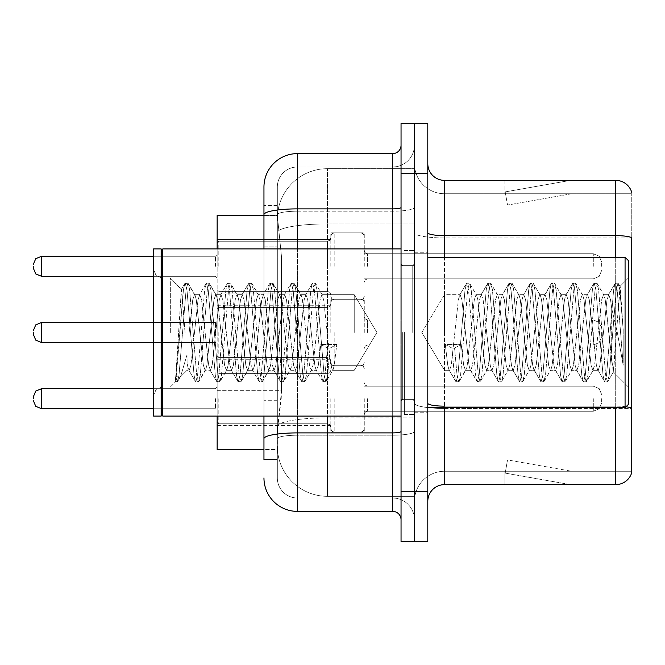 <?xml version="1.0" encoding="UTF-8"?>
<svg xmlns="http://www.w3.org/2000/svg" width="665" height="665" viewBox="0 0 665 665"><rect width="100%" height="100%" fill="white"/><g stroke="black" fill="none" stroke-linecap="round" stroke-linejoin="round"><path stroke-width="0.5" stroke-dasharray="3.33 2.49" d="M330.829 266.299L330.829 232.858L330.829 266.299M217.147 266.299L217.147 239.55L217.147 266.299M330.829 332.5L330.829 299.067L330.829 332.5M217.147 332.5L217.147 305.75L217.147 332.5M330.829 398.701L330.829 432.142L330.829 398.701M217.147 398.701L217.147 371.951L217.147 398.701M364.262 266.299L364.262 232.858L364.262 266.299M364.262 332.5L364.262 299.067L364.262 332.5M364.262 398.701L364.262 432.142L364.262 398.701M414.42 266.299L414.42 253.756L414.42 266.299M414.42 332.5L414.42 414.42L414.42 332.5M414.42 398.701L414.42 411.244L414.42 398.701M263.955 215.477L277.446 215.477L277.405 216.158A50.158 50.158 0 0 1 327.488 168.669L414.42 168.669L327.488 168.669L327.488 223.922L327.488 168.669A50.158 50.158 0 0 0 277.405 216.158L277.446 215.477L217.147 215.477L217.147 390.663L281.519 390.663L281.195 399.374L277.538 429.465L281.519 390.663L281.519 256.923L281.519 390.663L217.147 390.663L217.147 449.523L277.446 449.523L277.33 446.182A50.158 50.158 0 0 0 327.488 496.331L414.42 496.331L414.42 417.853L414.42 496.331L327.488 496.331L327.488 417.853L327.488 496.331A50.158 50.158 0 0 1 277.33 446.182L277.33 435.982L277.446 449.523L263.955 449.523M277.538 429.465L277.33 435.982L277.538 429.465M414.42 168.669L414.42 223.922L414.42 168.669M414.42 417.853L414.42 223.922L414.42 417.853L327.488 417.853A50.158 8.712 180 0 0 277.937 425.218A50.158 8.712 180 0 1 327.488 417.853L414.42 417.853M277.405 216.158L281.519 256.923L277.405 216.158A50.158 50.158 0 0 1 327.488 168.669M217.147 416.091L217.147 248.91M427.795 332.5L427.795 252.251L427.795 332.5M404.387 332.5L404.387 414.42L404.387 332.5M414.42 417.761L414.42 232.725L414.42 417.761M626.023 406.772A16.716 2.901 180 0 0 615.699 406.149A16.716 2.901 180 0 1 631.75 408.235L631.75 237.721L631.75 417.761L631.75 408.235L444.511 408.468L444.511 471.261A30.091 30.091 0 0 0 414.42 501.352A30.091 30.091 0 0 1 444.511 471.261L631.75 471.261L631.75 417.761L631.75 471.261L444.511 471.261L444.511 407.728M427.795 501.352L427.795 163.648L427.795 501.352A16.716 16.716 0 0 1 444.511 484.635L444.511 408.468A30.091 5.229 0 0 1 414.42 403.248A30.091 5.229 0 0 0 444.511 408.468L444.511 237.945L444.511 408.468L631.75 408.468M414.42 163.648L414.42 232.725L414.42 163.648A30.091 30.091 0 0 0 444.511 193.739A30.091 30.091 0 0 1 414.42 163.648A30.091 30.091 0 0 0 444.511 193.739L444.511 237.945L444.511 193.739L631.75 193.739L444.511 193.739M414.42 173.681L414.42 123.524L427.795 123.524L427.795 173.681L414.42 173.681L414.42 123.524L401.045 123.524L401.045 173.681L414.42 173.681L414.42 491.319L414.42 173.681M401.045 173.681L401.045 541.476L414.42 541.476L414.42 491.319L414.42 541.476L427.795 541.476L427.795 173.681M569.406 484.428A13.375 13.375 0 0 0 571.734 484.635L504.86 484.635L571.734 484.635A13.375 13.375 0 0 1 569.406 484.428A13.375 13.375 0 0 0 571.734 484.635A13.375 13.375 0 0 1 569.406 484.428A13.375 13.375 0 0 0 571.734 484.635A13.375 13.375 0 0 1 569.406 484.428A13.375 13.375 0 0 0 571.734 484.635A13.375 13.375 0 0 1 569.406 484.428A13.375 13.375 0 0 0 571.734 484.635A13.375 13.375 0 0 1 569.406 484.428A13.375 13.375 0 0 0 571.734 484.635A13.375 13.375 0 0 1 569.406 484.428A13.375 13.375 0 0 0 571.734 484.635A13.375 13.375 0 0 1 569.406 484.428A13.375 13.375 0 0 0 571.734 484.635A13.375 13.375 0 0 1 569.406 484.428A13.375 13.375 0 0 0 571.734 484.635A13.375 13.375 0 0 1 569.406 484.428L505.201 473.106L569.406 484.428M504.86 471.261L504.86 484.635L504.86 471.261L505.525 471.261L505.201 473.106L505.525 471.261L504.86 471.261L504.86 484.635L504.86 471.261L505.525 471.261L505.201 473.106L505.525 471.261L504.86 471.261L504.86 484.635L504.86 471.261L505.525 471.261L505.201 473.106L505.525 471.261L504.86 471.261L504.86 484.635L504.86 471.261L505.525 471.261L505.201 473.106L505.525 471.261L504.86 471.261L504.86 484.635L504.86 471.261L505.525 471.261L505.201 473.106L505.525 471.261L504.86 471.261L504.86 484.635L504.86 471.261L505.525 471.261L505.201 473.106L505.525 471.261L504.86 471.261L504.86 484.635L504.86 471.261L505.525 471.261L505.201 473.106L505.525 471.261L504.86 471.261L504.86 484.635L504.86 471.261L505.525 471.261L505.201 473.106L505.525 471.261L504.86 471.261L504.86 484.635L504.86 471.261L505.525 471.261L505.201 473.106L505.525 471.261L504.86 471.261M615.699 407.728L615.699 235.626L444.511 235.626L444.511 180.365L615.699 180.365A16.716 16.716 0 0 1 631.75 192.401A16.716 16.716 0 0 0 615.699 180.365L615.699 235.626A16.716 2.901 180 0 1 631.75 237.721L631.75 193.739L631.75 237.945L444.511 237.945A30.091 5.229 0 0 1 414.42 232.725A30.091 5.229 0 0 0 444.511 237.945L631.75 237.945M615.699 257.272L615.699 406.149L444.511 406.149L615.699 406.149L615.699 484.635A16.716 16.716 0 0 0 631.75 472.599M615.699 484.635L444.511 484.635M571.734 180.365L504.86 180.365L571.734 180.365A13.375 13.375 0 0 0 569.406 180.572A13.375 13.375 0 0 1 571.734 180.365A13.375 13.375 0 0 0 569.406 180.572A13.375 13.375 0 0 1 571.734 180.365A13.375 13.375 0 0 0 569.406 180.572A13.375 13.375 0 0 1 571.734 180.365A13.375 13.375 0 0 0 569.406 180.572A13.375 13.375 0 0 1 571.734 180.365A13.375 13.375 0 0 0 569.406 180.572A13.375 13.375 0 0 1 571.734 180.365A13.375 13.375 0 0 0 569.406 180.572A13.375 13.375 0 0 1 571.734 180.365A13.375 13.375 0 0 0 569.406 180.572A13.375 13.375 0 0 1 571.734 180.365A13.375 13.375 0 0 0 569.406 180.572A13.375 13.375 0 0 1 571.734 180.365A13.375 13.375 0 0 0 569.406 180.572A13.375 13.375 0 0 1 571.734 180.365M444.511 180.365A16.716 16.716 0 0 1 427.795 163.648M571.734 471.261L505.525 471.261L571.734 471.261L505.525 471.261L571.734 471.261L505.525 471.261L571.734 471.261L505.525 471.261L571.734 471.261L505.525 471.261L571.734 471.261L505.525 471.261L571.734 471.261L505.525 471.261L571.734 471.261L505.525 471.261L571.734 471.261L505.525 471.261L571.734 471.261L507.52 459.939L505.525 471.261L507.52 459.939L505.525 471.261L507.52 459.939L505.525 471.261L507.52 459.939L505.525 471.261L507.52 459.939L505.525 471.261L507.52 459.939L505.525 471.261L507.52 459.939L505.525 471.261L507.52 459.939L505.525 471.261L507.52 459.939L505.525 471.261L507.52 459.939L571.734 471.261M505.525 193.739L504.86 193.739L505.525 193.739L504.86 193.739L505.525 193.739L504.86 193.739L505.525 193.739L504.86 193.739L505.525 193.739L504.86 193.739L505.525 193.739L504.86 193.739L505.525 193.739L504.86 193.739L505.525 193.739L504.86 193.739L505.525 193.739L504.86 193.739L505.525 193.739L505.201 191.894L569.406 180.572L505.201 191.894L505.525 193.739L505.201 191.894L569.406 180.572L505.201 191.894L505.525 193.739L505.201 191.894L569.406 180.572L505.201 191.894L505.525 193.739L505.201 191.894L569.406 180.572L505.201 191.894L505.525 193.739L505.201 191.894L569.406 180.572L505.201 191.894L505.525 193.739L505.201 191.894L569.406 180.572L505.201 191.894L505.525 193.739L505.201 191.894L569.406 180.572L505.201 191.894L505.525 193.739L505.201 191.894L569.406 180.572L505.201 191.894L505.525 193.739L505.201 191.894L569.406 180.572L505.201 191.894L505.525 193.739L571.734 193.739L505.525 193.739L571.734 193.739L505.525 193.739L571.734 193.739L505.525 193.739L571.734 193.739L505.525 193.739L571.734 193.739L505.525 193.739L571.734 193.739L505.525 193.739L571.734 193.739L505.525 193.739L571.734 193.739L505.525 193.739L571.734 193.739L505.525 193.739L507.52 205.061L505.525 193.739M504.86 180.365L504.86 193.739L504.86 180.365M571.734 193.739L507.52 205.061L571.734 193.739M263.955 459.557L277.33 459.557L277.33 205.443L277.33 459.557L263.955 459.557L263.955 400.696L263.955 438.701A33.433 5.802 180 0 1 297.396 432.898L392.683 432.898L392.683 511.385A8.362 8.362 0 0 1 401.045 519.739L401.045 145.261L401.045 519.739M263.955 477.944A33.433 33.433 0 0 0 297.396 511.385L297.396 498.01A20.058 20.058 0 0 1 277.33 477.944L277.33 214.687L277.33 477.944A20.058 20.058 0 0 0 297.396 498.01L392.683 498.01L392.683 444.511L392.683 498.01L297.396 498.01L297.396 435.218L392.683 435.218L392.683 444.511L392.683 435.218A21.737 3.774 0 0 0 414.42 431.444L414.42 207.43L414.42 431.444A21.737 3.774 0 0 1 392.683 435.218L392.683 211.204L392.683 435.218L297.396 435.218L297.396 166.99L392.683 166.99A21.737 21.737 0 0 0 414.42 145.261L414.42 207.43L414.42 145.261A21.737 21.737 0 0 1 392.683 166.99L392.683 211.204L392.683 166.99A21.737 21.737 0 0 0 414.42 145.261M401.045 332.5L401.045 416.091L401.045 332.5M277.33 187.056A20.058 20.058 0 0 1 297.396 166.99A20.058 20.058 0 0 0 277.33 187.056L277.33 214.687L277.33 187.056A20.058 20.058 0 0 1 297.396 166.99L297.396 153.615A33.433 33.433 0 0 0 263.955 187.056A33.433 33.433 0 0 1 297.396 153.615L392.683 153.615A8.362 8.362 0 0 0 401.045 145.261A8.362 8.362 0 0 1 392.683 153.615L392.683 432.898A8.362 1.455 0 0 0 401.045 431.444M297.396 511.385L392.683 511.385M263.955 246.89L263.955 400.696L263.955 205.443L263.955 246.89L277.33 246.89L263.955 246.89M401.045 207.43A8.362 1.455 0 0 1 392.683 208.877L297.396 208.877A33.433 5.802 180 0 0 263.955 214.687L263.955 438.701M263.955 416.091L263.955 248.91M297.396 166.99L392.683 166.99M414.42 519.739A21.737 21.737 0 0 0 392.683 498.01A21.737 21.737 0 0 1 414.42 519.739A21.737 21.737 0 0 0 392.683 498.01M277.33 205.443L263.955 205.443L277.33 205.443M33.25 398.701L33.25 397.03L33.25 398.701M601.659 398.701L601.659 402.882L601.659 398.701M33.25 332.5L33.25 334.171L33.25 332.5M601.659 332.5L601.659 336.681L601.659 332.5M33.25 266.299L33.25 267.97L33.25 266.299M601.659 266.299L601.659 262.118L601.659 266.299M354.237 332.5L354.237 294.711L354.237 332.5M444.511 332.5L444.511 294.711L444.511 332.5M628.408 332.5L628.408 404.387L628.408 260.613L628.408 387.013L628.408 260.613L625.067 257.272L625.067 407.728L625.067 257.272L625.067 407.728L628.408 404.387L628.408 332.5M161.977 415.251L161.138 416.091L161.138 248.91L161.138 416.091L161.138 248.91L161.977 249.749L161.977 415.251L161.977 332.5L161.977 415.251L162.817 416.091L162.817 248.91L162.817 332.5L162.817 248.91L401.045 248.91M161.138 416.091L153.615 416.091L153.615 248.91L153.615 395.367L153.615 248.91L161.138 248.91M170.34 332.5L170.34 277.987L170.34 332.5M465.45 332.5L461.909 299.774L460.138 294.711L458.368 299.774L451.294 365.226L449.523 370.289L448.966 369.815L447.753 365.226L445.276 344.445L451.909 348.078L454.569 348.078L461.202 344.445L445.276 344.445L451.909 348.078L454.569 348.078L461.202 344.445L445.276 344.445L447.753 365.226L448.966 369.815L455.725 381.411L454.394 375.185L451.909 348.078L454.394 375.185L456.157 381.785L448.966 369.815L449.523 370.289L451.294 365.226L458.368 299.774L459.582 295.185L466.34 283.589L465.01 289.815L457.927 375.185L456.157 381.785L458.817 381.785L457.046 375.185L454.569 348.078L457.046 375.185L458.817 381.785L459.249 381.411L456.157 381.785L457.927 375.185L465.01 289.815L466.772 283.215L459.582 295.185L460.138 294.711L461.909 299.774L468.991 365.226L470.197 369.815L468.991 365.226L465.45 332.5M486.68 332.5L483.139 299.774L481.369 294.711L480.812 295.185L479.606 299.774L472.524 365.226L470.754 370.289L470.197 369.815L476.955 381.411L475.625 375.185L468.542 289.815L466.772 283.215L469.432 283.215L467.661 289.815L460.587 375.185L459.249 381.411L466.007 369.815L465.45 370.289L463.68 365.226L461.202 344.445L463.68 365.226L465.45 370.289L470.754 370.289L476.955 381.411L475.625 375.185L468.542 289.815L466.772 283.215L469.432 283.215L467.661 289.815L460.587 375.185L459.249 381.411L465.45 370.289L470.754 370.289L472.524 365.226L479.606 299.774L480.812 295.185L487.578 283.589L486.24 289.815L479.157 375.185L477.395 381.785L476.955 381.411L480.047 381.785L478.276 375.185L471.202 289.815L469.432 283.215L476.622 295.185L476.065 294.711L474.295 299.774L467.221 365.226L466.007 369.815L467.221 365.226L474.295 299.774L476.065 294.711L481.369 294.711L487.578 283.589L486.24 289.815L479.157 375.185L477.395 381.785L480.047 381.785L478.276 375.185L471.202 289.815L469.864 283.589L476.065 294.711L481.369 294.711L483.139 299.774L490.221 365.226L491.427 369.815L490.221 365.226L486.68 332.5M481.369 332.5L477.836 299.774L476.622 295.185L477.836 299.774L484.91 365.226L486.68 370.289L484.91 365.226L481.369 332.5M507.91 332.5L504.378 299.774L502.607 294.711L502.042 295.185L500.836 299.774L493.754 365.226L491.992 370.289L491.427 369.815L498.193 381.411L496.855 375.185L489.781 289.815L488.01 283.215L487.578 283.589L490.662 283.215L488.891 289.815L481.817 375.185L480.047 381.785L487.237 369.815L486.68 370.289L491.992 370.289L498.193 381.411L496.855 375.185L489.781 289.815L488.01 283.215L490.662 283.215L488.891 289.815L481.817 375.185L480.479 381.411L486.68 370.289L491.992 370.289L493.754 365.226L500.836 299.774L502.042 295.185L508.808 283.589L507.47 289.815L500.396 375.185L498.625 381.785L498.193 381.411L501.277 381.785L499.506 375.185L492.433 289.815L490.662 283.215L497.852 295.185L497.295 294.711L495.525 299.774L488.451 365.226L487.237 369.815L488.451 365.226L495.525 299.774L497.295 294.711L502.607 294.711L508.808 283.589L507.47 289.815L500.396 375.185L498.625 381.785L501.277 381.785L499.506 375.185L492.433 289.815L491.094 283.589L497.295 294.711L502.607 294.711L504.378 299.774L511.452 365.226L512.657 369.815L511.452 365.226L507.91 332.5M502.607 332.5L499.066 299.774L497.852 295.185L499.066 299.774L506.14 365.226L507.91 370.289L506.14 365.226L502.607 332.5M529.14 332.5L525.608 299.774L523.837 294.711L523.28 295.185L522.067 299.774L514.993 365.226L513.222 370.289L512.657 369.815L519.423 381.411L518.085 375.185L511.011 289.815L509.24 283.215L508.808 283.589L511.892 283.215L510.121 289.815L503.048 375.185L501.277 381.785L508.476 369.815L507.91 370.289L513.222 370.289L519.423 381.411L518.085 375.185L511.011 289.815L509.24 283.215L511.892 283.215L510.121 289.815L503.048 375.185L501.709 381.411L507.91 370.289L513.222 370.289L514.993 365.226L522.067 299.774L523.28 295.185L530.038 283.589L528.7 289.815L521.626 375.185L519.855 381.785L519.423 381.411L522.507 381.785L520.737 375.185L513.663 289.815L511.892 283.215L519.091 295.185L518.525 294.711L516.755 299.774L509.681 365.226L508.476 369.815L509.681 365.226L516.755 299.774L518.525 294.711L523.837 294.711L530.038 283.589L528.7 289.815L521.626 375.185L519.855 381.785L522.507 381.785L520.737 375.185L513.663 289.815L512.324 283.589L518.525 294.711L523.837 294.711L525.608 299.774L532.682 365.226L533.895 369.815L532.682 365.226L529.14 332.5M523.837 332.5L520.296 299.774L519.091 295.185L520.296 299.774L527.378 365.226L529.14 370.289L527.378 365.226L523.837 332.5M550.379 332.5L546.838 299.774L545.067 294.711L544.51 295.185L543.297 299.774L536.223 365.226L534.452 370.289L533.895 369.815L540.653 381.411L539.315 375.185L532.241 289.815L530.471 283.215L530.038 283.589L533.122 283.215L531.352 289.815L524.278 375.185L522.507 381.785L529.706 369.815L529.14 370.289L534.452 370.289L540.653 381.411L539.315 375.185L532.241 289.815L530.471 283.215L533.122 283.215L531.352 289.815L524.278 375.185L522.939 381.411L529.14 370.289L534.452 370.289L536.223 365.226L543.297 299.774L544.51 295.185L551.268 283.589L549.93 289.815L542.856 375.185L541.086 381.785L540.653 381.411L543.737 381.785L541.975 375.185L534.893 289.815L533.122 283.215L540.321 295.185L539.764 294.711L537.993 299.774L530.911 365.226L529.706 369.815L530.911 365.226L537.993 299.774L539.764 294.711L545.067 294.711L551.268 283.589L549.93 289.815L542.856 375.185L541.086 381.785L543.737 381.785L541.975 375.185L534.893 289.815L533.554 283.589L539.764 294.711L545.067 294.711L546.838 299.774L553.912 365.226L555.125 369.815L553.912 365.226L550.379 332.5M545.067 332.5L541.526 299.774L540.321 295.185L541.526 299.774L548.608 365.226L550.379 370.289L548.608 365.226L545.067 332.5M571.609 332.5L568.068 299.774L566.297 294.711L565.74 295.185L564.527 299.774L557.453 365.226L555.682 370.289L555.125 369.815L561.883 381.411L560.545 375.185L553.471 289.815L551.701 283.215L551.268 283.589L554.361 283.215L552.59 289.815L545.508 375.185L543.737 381.785L550.936 369.815L550.379 370.289L555.682 370.289L561.883 381.411L560.545 375.185L553.471 289.815L551.701 283.215L554.361 283.215L552.59 289.815L545.508 375.185L544.178 381.411L550.379 370.289L555.682 370.289L557.453 365.226L564.527 299.774L565.74 295.185L572.499 283.589L571.168 289.815L564.086 375.185L562.316 381.785L561.883 381.411L564.976 381.785L563.205 375.185L556.123 289.815L554.361 283.215L561.551 295.185L560.994 294.711L559.223 299.774L552.141 365.226L550.936 369.815L552.141 365.226L559.223 299.774L560.994 294.711L566.297 294.711L572.499 283.589L571.168 289.815L564.086 375.185L562.316 381.785L564.976 381.785L563.205 375.185L556.123 289.815L554.793 283.589L560.994 294.711L566.297 294.711L568.068 299.774L575.15 365.226L576.356 369.815L575.15 365.226L571.609 332.5M566.297 332.5L562.765 299.774L561.551 295.185L562.765 299.774L569.839 365.226L571.609 370.289L569.839 365.226L566.297 332.5M592.839 332.5L589.298 299.774L587.528 294.711L586.971 295.185L585.765 299.774L578.683 365.226L576.912 370.289L576.356 369.815L583.114 381.411L581.784 375.185L574.701 289.815L572.931 283.215L572.499 283.589L575.591 283.215L573.82 289.815L566.738 375.185L564.976 381.785L572.166 369.815L571.609 370.289L576.912 370.289L583.114 381.411L581.784 375.185L574.701 289.815L572.931 283.215L575.591 283.215L573.82 289.815L566.738 375.185L565.408 381.411L571.609 370.289L576.912 370.289L578.683 365.226L585.765 299.774L586.971 295.185L593.729 283.589L592.399 289.815L585.316 375.185L583.554 381.785L583.114 381.411L586.206 381.785L584.435 375.185L577.361 289.815L575.591 283.215L582.781 295.185L582.224 294.711L580.454 299.774L573.38 365.226L572.166 369.815L573.38 365.226L580.454 299.774L582.224 294.711L587.528 294.711L593.729 283.589L592.399 289.815L585.316 375.185L583.554 381.785L586.206 381.785L584.435 375.185L577.361 289.815L576.023 283.589L582.224 294.711L587.528 294.711L589.298 299.774L596.38 365.226L597.586 369.815L596.38 365.226L592.839 332.5M587.528 332.5L583.995 299.774L582.781 295.185L583.995 299.774L591.069 365.226L592.839 370.289L591.069 365.226L587.528 332.5M611.709 308.385L611.692 361.053L605.225 299.774L603.454 294.711L601.684 299.774L594.61 365.226L592.839 370.289L598.151 370.289L604.352 381.411L603.014 375.185L595.931 289.815L594.169 283.215L593.729 283.589L596.821 283.215L595.05 289.815L587.976 375.185L586.206 381.785L593.396 369.815L592.839 370.289L598.151 370.289L604.352 381.411L603.014 375.185L595.931 289.815L594.169 283.215L596.821 283.215L595.05 289.815L587.976 375.185L586.638 381.411L593.396 369.815L594.61 365.226L601.684 299.774L603.454 294.711L608.766 294.711L606.995 299.774L599.913 365.226L598.151 370.289L599.913 365.226L606.995 299.774L608.201 295.185L614.967 283.589L613.629 289.815L606.555 375.185L604.784 381.785L604.352 381.411L607.436 381.785L605.665 375.185L598.591 289.815L596.821 283.215L604.011 295.185L603.454 294.711L608.766 294.711L614.967 283.589L613.629 289.815L606.555 375.185L604.784 381.785L607.436 381.785L605.665 375.185L598.591 289.815L597.253 283.589L604.011 295.185L605.225 299.774L613.197 371.793L620.221 286.573L623.18 329.665L623.18 365.16L617.328 332.5L611.709 308.385L611.692 361.053L613.537 371.669L619.93 286.465L623.18 329.665L619.822 289.815L618.051 283.215L616.28 289.815L609.207 375.185L607.436 381.785L609.207 375.185L616.28 289.815L618.051 283.215L619.822 289.815L623.18 329.665L623.18 365.16L617.17 289.815L615.399 283.215L614.967 283.589L618.051 283.215L615.399 283.215L617.17 289.815L623.18 365.16L617.328 332.5L611.709 308.385L610.528 299.774L608.766 294.711L610.528 299.774L611.709 308.385M194.496 332.5L198.029 299.774L199.799 294.711L201.57 299.774L208.652 365.226L210.414 370.289L212.185 365.226L219.267 299.774L221.038 294.711L222.8 299.774L229.882 365.226L231.653 370.289L233.415 365.226L240.497 299.774L242.268 294.711L244.038 299.774L251.112 365.226L252.883 370.289L254.653 365.226L261.727 299.774L263.498 294.711L265.269 299.774L272.342 365.226L274.113 370.289L275.884 365.226L282.957 299.774L284.728 294.711L286.499 299.774L293.573 365.226L295.343 370.289L297.114 365.226L304.188 299.774L305.958 294.711L307.729 299.774L314.811 365.226L316.016 369.815L316.573 370.289L318.344 365.226L320.821 344.445L336.748 344.445L330.114 348.078L327.463 348.078L320.821 344.445L336.748 344.445L330.114 348.078L327.463 348.078L320.821 344.445L318.344 365.226L316.573 370.289L316.016 369.815L314.811 365.226L307.729 299.774L305.958 294.711L304.188 299.774L297.114 365.226L295.343 370.289L293.573 365.226L286.499 299.774L284.728 294.711L282.957 299.774L275.884 365.226L274.113 370.289L272.342 365.226L265.269 299.774L263.498 294.711L261.727 299.774L254.653 365.226L252.883 370.289L251.112 365.226L244.038 299.774L242.268 294.711L240.497 299.774L233.415 365.226L231.653 370.289L229.882 365.226L222.8 299.774L221.038 294.711L219.267 299.774L212.185 365.226L210.414 370.289L208.652 365.226L201.57 299.774L199.799 294.711L198.029 299.774L190.955 365.226L189.184 370.289L190.955 365.226L194.496 332.5M189.184 332.5L192.725 299.774L194.496 294.711L195.053 295.185L196.266 299.774L203.34 365.226L205.111 370.289L205.668 369.815L206.882 365.226L213.955 299.774L215.726 294.711L216.283 295.185L217.497 299.774L224.571 365.226L226.341 370.289L228.112 365.226L235.186 299.774L236.956 294.711L238.727 299.774L245.801 365.226L247.571 370.289L249.342 365.226L256.416 299.774L258.186 294.711L259.957 299.774L267.039 365.226L268.801 370.289L270.572 365.226L277.654 299.774L279.425 294.711L281.187 299.774L288.269 365.226L290.04 370.289L291.802 365.226L298.884 299.774L300.655 294.711L302.425 299.774L309.499 365.226L311.27 370.289L313.04 365.226L320.114 299.774L321.885 294.711L323.656 299.774L330.729 365.226L332.5 370.289L333.057 369.815L334.271 365.226L336.748 344.445L334.271 365.226L333.057 369.815L326.299 381.411L327.637 375.185L330.114 348.078L327.637 375.185L325.867 381.785L333.057 369.815L332.5 370.289L354.237 370.289L376.939 332.5L354.237 294.711L321.885 294.711L323.656 299.774L330.729 365.226L332.5 370.289L354.237 370.289L376.939 332.5L354.237 294.711L321.885 294.711L320.114 299.774L313.04 365.226L311.827 369.815L305.069 381.411L306.399 375.185L313.481 289.815L315.252 283.215L317.022 289.815L324.096 375.185L325.867 381.785L323.215 381.785L324.977 375.185L327.463 348.078L324.977 375.185L323.215 381.785L322.774 381.411L325.867 381.785L324.096 375.185L317.022 289.815L315.252 283.215L312.592 283.215L314.362 289.815L321.444 375.185L322.774 381.411L316.016 369.815L322.774 381.411L321.444 375.185L314.362 289.815L312.592 283.215L312.159 283.589L315.252 283.215L313.481 289.815L306.399 375.185L304.637 381.785L311.27 370.289L316.573 370.289L311.27 370.289L309.499 365.226L302.425 299.774L301.212 295.185L294.454 283.589L295.784 289.815L302.866 375.185L304.637 381.785L301.976 381.785L303.747 375.185L310.829 289.815L312.159 283.589L305.401 295.185L312.159 283.589L310.829 289.815L303.747 375.185L301.976 381.785L301.544 381.411L304.637 381.785L302.866 375.185L295.784 289.815L294.021 283.215L300.655 294.711L305.958 294.711L300.655 294.711L298.884 299.774L291.802 365.226L290.597 369.815L283.839 381.411L285.169 375.185L292.251 289.815L294.021 283.215L291.361 283.215L293.132 289.815L300.214 375.185L301.544 381.411L294.786 369.815L301.544 381.411L300.214 375.185L293.132 289.815L291.361 283.215L290.929 283.589L294.021 283.215L292.251 289.815L285.169 375.185L283.398 381.785L290.04 370.289L295.343 370.289L290.04 370.289L288.269 365.226L281.187 299.774L279.982 295.185L273.215 283.589L274.554 289.815L281.636 375.185L283.398 381.785L280.746 381.785L282.517 375.185L289.591 289.815L290.929 283.589L284.171 295.185L290.929 283.589L289.591 289.815L282.517 375.185L280.746 381.785L280.314 381.411L283.398 381.785L281.636 375.185L274.554 289.815L272.783 283.215L279.425 294.711L284.728 294.711L279.425 294.711L277.654 299.774L270.572 365.226L269.367 369.815L262.6 381.411L263.938 375.185L271.012 289.815L272.783 283.215L270.131 283.215L271.902 289.815L278.976 375.185L280.314 381.411L273.556 369.815L280.314 381.411L278.976 375.185L271.902 289.815L270.131 283.215L269.699 283.589L272.783 283.215L271.012 289.815L263.938 375.185L262.168 381.785L268.801 370.289L274.113 370.289L268.801 370.289L267.039 365.226L259.957 299.774L258.751 295.185L251.985 283.589L253.323 289.815L260.397 375.185L262.168 381.785L259.516 381.785L261.287 375.185L268.361 289.815L269.699 283.589L262.941 295.185L269.699 283.589L268.361 289.815L261.287 375.185L259.516 381.785L259.084 381.411L262.168 381.785L260.397 375.185L253.323 289.815L251.553 283.215L258.186 294.711L263.498 294.711L258.186 294.711L256.416 299.774L249.342 365.226L248.136 369.815L241.37 381.411L242.708 375.185L249.782 289.815L251.553 283.215L248.901 283.215L250.672 289.815L257.746 375.185L259.084 381.411L252.318 369.815L259.084 381.411L257.746 375.185L250.672 289.815L248.901 283.215L248.469 283.589L251.553 283.215L249.782 289.815L242.708 375.185L240.938 381.785L247.571 370.289L252.883 370.289L247.571 370.289L245.801 365.226L238.727 299.774L237.513 295.185L230.755 283.589L232.093 289.815L239.167 375.185L240.938 381.785L238.286 381.785L240.057 375.185L247.131 289.815L248.469 283.589L241.703 295.185L248.469 283.589L247.131 289.815L240.057 375.185L238.286 381.785L237.854 381.411L240.938 381.785L239.167 375.185L232.093 289.815L230.755 283.589L236.956 294.711L242.268 294.711L236.956 294.711L235.186 299.774L228.112 365.226L226.898 369.815L220.14 381.411L221.478 375.185L228.552 289.815L230.323 283.215L227.671 283.215L229.442 289.815L236.516 375.185L237.854 381.411L231.088 369.815L237.854 381.411L236.516 375.185L229.442 289.815L227.671 283.215L227.239 283.589L230.323 283.215L228.552 289.815L221.478 375.185L219.708 381.785L226.341 370.289L231.653 370.289L226.341 370.289L224.571 365.226L217.497 299.774L216.283 295.185L209.525 283.589L210.863 289.815L217.937 375.185L219.708 381.785L217.056 381.785L218.818 375.185L225.9 289.815L227.239 283.589L220.472 295.185L227.239 283.589L225.9 289.815L218.818 375.185L217.056 381.785L216.615 381.411L219.708 381.785L217.937 375.185L210.863 289.815L209.093 283.215L215.726 294.711L221.038 294.711L215.726 294.711L213.955 299.774L206.882 365.226L205.668 369.815L198.91 381.411L200.248 375.185L207.322 289.815L209.093 283.215L206.433 283.215L208.203 289.815L215.285 375.185L216.615 381.411L209.857 369.815L216.615 381.411L215.285 375.185L208.203 289.815L206.433 283.215L206 283.589L209.093 283.215L207.322 289.815L200.248 375.185L198.478 381.785L205.111 370.289L210.414 370.289L205.111 370.289L203.34 365.226L196.266 299.774L195.053 295.185L188.295 283.589L189.625 289.815L196.707 375.185L198.478 381.785L195.818 381.785L197.588 375.185L204.67 289.815L206 283.589L199.242 295.185L206 283.589L204.67 289.815L197.588 375.185L195.818 381.785L195.385 381.411L198.478 381.785L196.707 375.185L189.625 289.815L187.863 283.215L194.496 294.711L199.799 294.711L194.496 294.711L192.725 299.774L189.184 332.5M185.045 332.5L181.362 289.441L175.56 381.785L170.34 387.013L161.977 387.013L156.117 389.416L153.615 395.367L156.117 389.416L161.977 387.013L170.34 387.013L175.56 381.785L177.68 381.411L179.01 375.185L186.092 289.815L187.863 283.215L185.203 283.215L186.973 289.815L194.055 375.185L195.385 381.411L188.627 369.815L189.184 370.289L187.106 363.556L187.056 370.289L179.542 377.811L180.681 376.257L187.048 354.736L187.056 370.289L189.184 370.289L187.056 370.289L179.542 377.811L180.681 376.257L187.048 354.736L187.106 363.556L188.627 369.815L195.385 381.411L194.055 375.185L186.973 289.815L185.203 283.215L184.77 283.589L187.863 283.215L186.092 289.815L179.01 375.185L177.239 381.785L175.56 375.875L179.542 377.811L175.56 375.875L177.239 381.785L175.56 381.785L175.56 375.875L175.56 379.881L176.358 375.185L183.432 289.815L184.77 283.589L183.432 289.815L175.56 379.881L181.362 289.441L184.77 283.589L181.362 289.433L170.34 277.987L161.977 277.987L156.117 275.584L153.615 269.633L156.117 275.584L161.977 277.987L170.34 277.987L181.678 289.333L185.045 332.5M327.488 223.922L414.42 223.922L327.488 223.922L327.488 417.853L327.488 223.922A50.158 8.712 180 0 0 278.643 230.655A50.158 8.712 180 0 1 327.488 223.922M277.33 446.182A50.158 50.158 0 0 0 327.488 496.331M281.519 256.923L217.147 256.923L281.519 256.923M427.795 491.319L401.045 491.319M444.511 257.272L444.511 235.626A16.716 2.901 0 0 1 427.795 232.725M427.795 403.248A16.716 2.901 0 0 0 444.511 406.149M414.42 501.352A30.091 30.091 0 0 1 444.511 471.261M297.396 248.91L297.396 416.091M392.683 416.091L392.683 248.91M297.396 211.204L392.683 211.204A21.737 3.774 0 0 0 414.42 207.43A21.737 3.774 0 0 1 392.683 211.204L297.396 211.204A20.058 3.483 180 0 0 277.33 214.687A20.058 3.483 180 0 1 297.396 211.204M297.396 435.218A20.058 3.483 180 0 0 277.33 438.701A20.058 3.483 180 0 1 297.396 435.218M297.396 498.01A20.058 20.058 0 0 1 277.33 477.944M277.33 400.696L263.955 400.696L277.33 400.696M218.818 398.701L218.818 423.78L218.818 398.701M215.477 398.701L215.477 408.734L215.477 398.701M41.612 408.734L35.744 406.332L33.25 400.372L35.744 406.332L41.612 408.734L215.477 408.734L41.612 408.734L35.744 406.332L33.25 400.372L35.744 406.332L41.612 408.734L215.477 408.734L41.612 408.734L35.744 406.332L33.25 400.372L35.744 406.332L41.612 408.734L215.477 408.734L41.612 408.734L35.744 406.332L33.25 400.372L35.744 406.332L41.612 408.734L215.477 408.734L41.612 408.734L35.744 406.332L33.25 400.372L35.744 406.332L41.612 408.734L215.477 408.734L41.612 408.734L35.744 406.332L33.25 400.372L35.744 406.332L41.612 408.734L215.477 408.734L41.612 408.734L35.744 406.332L33.25 400.372L35.744 406.332L41.612 408.734L215.477 408.734L41.612 408.734L35.744 406.332L33.25 400.372L35.744 406.332L41.612 408.734L215.477 408.734L41.612 408.734L35.744 406.332L33.25 400.372L35.744 406.332L41.612 408.734L215.477 408.734L41.612 408.734L35.744 406.332L33.25 400.372L35.744 406.332L41.612 408.734L215.477 408.734L41.612 408.734L41.612 388.676L41.612 408.734L41.612 388.676L41.612 408.734L41.612 388.676L41.612 408.734L41.612 388.676L41.612 408.734L41.612 388.676L41.612 408.734L41.612 388.676L41.612 408.734L41.612 388.676L41.612 408.734L41.612 388.676L41.612 408.734L41.612 388.676L41.612 408.734L41.612 388.676L41.612 408.734L41.612 388.676L41.612 408.734L41.612 388.676L41.612 408.734L41.612 388.676L41.612 408.734L41.612 388.676L41.612 408.734L41.612 388.676L41.612 408.734L41.612 388.676L41.612 408.734L41.612 388.676L41.612 408.734L41.612 388.676L41.612 408.734L41.612 388.676L41.612 408.734L41.612 388.676L41.612 408.734L41.612 388.676L35.744 391.078L33.25 397.03L35.744 391.078L41.612 388.676L215.477 388.676L217.147 386.997M367.604 398.701L367.604 411.244L367.604 398.701M360.92 398.701L360.92 432.142L360.92 398.701M334.171 398.701L334.171 432.142L334.171 398.701M327.488 398.701L327.488 423.78L327.488 398.701M593.296 398.701L593.296 411.244L593.296 398.701M218.818 332.5L218.818 357.579L218.818 332.5M215.477 332.5L215.477 322.467L215.477 332.5M41.612 342.533L215.477 342.533L41.612 342.533L35.744 340.131L33.25 334.171L35.744 340.131L41.612 342.533L215.477 342.533L41.612 342.533L35.744 340.131L33.25 334.171L35.744 340.131L41.612 342.533L215.477 342.533L41.612 342.533L35.744 340.131L33.25 334.171L35.744 340.131L41.612 342.533L215.477 342.533L41.612 342.533L35.744 340.131L33.25 334.171L35.744 340.131L41.612 342.533L215.477 342.533L41.612 342.533L35.744 340.131L33.25 334.171L35.744 340.131L41.612 342.533L215.477 342.533L41.612 342.533L35.744 340.131L33.25 334.171L35.744 340.131L41.612 342.533L215.477 342.533L41.612 342.533L35.744 340.131L33.25 334.171L35.744 340.131L41.612 342.533L215.477 342.533L41.612 342.533L35.744 340.131L33.25 334.171L35.744 340.131L41.612 342.533L215.477 342.533L41.612 342.533L35.744 340.131L33.25 334.171L35.744 340.131L41.612 342.533L215.477 342.533L41.612 342.533L35.744 340.131L33.25 334.171L35.744 340.131L41.612 342.533L41.612 322.467L41.612 342.533L41.612 322.467L41.612 342.533L41.612 322.467L41.612 342.533L41.612 322.467L41.612 342.533L41.612 322.467L41.612 342.533L41.612 322.467L41.612 342.533L41.612 322.467L41.612 342.533L41.612 322.467L41.612 342.533L41.612 322.467L41.612 342.533L41.612 322.467L41.612 342.533L41.612 322.467L41.612 342.533L41.612 322.467L41.612 342.533L41.612 322.467L41.612 342.533L41.612 322.467L41.612 342.533L41.612 322.467L41.612 342.533L41.612 322.467L41.612 342.533L41.612 322.467L41.612 342.533L41.612 322.467L41.612 342.533L41.612 322.467L41.612 342.533L41.612 322.467L41.612 332.5L41.612 322.467L215.477 322.467L217.147 320.796M367.604 332.5L367.604 319.965L367.604 332.5M360.92 332.5L360.92 365.933L360.92 332.5M334.171 332.5L334.171 365.933L334.171 332.5M327.488 332.5L327.488 307.421L327.488 332.5M593.296 332.5L593.296 345.035L593.296 332.5M218.818 266.299L218.818 241.22L218.818 266.299M215.477 266.299L215.477 256.266L215.477 266.299M33.25 267.97L35.744 273.922L41.612 276.324L215.477 276.324L41.612 276.324L35.744 273.922L33.25 267.97L35.744 273.922L41.612 276.324L215.477 276.324L41.612 276.324L35.744 273.922L33.25 267.97L35.744 273.922L41.612 276.324L215.477 276.324L41.612 276.324L35.744 273.922L33.25 267.97L35.744 273.922L41.612 276.324L215.477 276.324L41.612 276.324L35.744 273.922L33.25 267.97L35.744 273.922L41.612 276.324L215.477 276.324L41.612 276.324L35.744 273.922L33.25 267.97L35.744 273.922L41.612 276.324L215.477 276.324L41.612 276.324L35.744 273.922L33.25 267.97L35.744 273.922L41.612 276.324L215.477 276.324L41.612 276.324L35.744 273.922L33.25 267.97L35.744 273.922L41.612 276.324L215.477 276.324L41.612 276.324L35.744 273.922L33.25 267.97L35.744 273.922L41.612 276.324L215.477 276.324L41.612 276.324L35.744 273.922L33.25 267.97L35.744 273.922L41.612 276.324L41.612 256.266L41.612 276.324L41.612 256.266L41.612 276.324L41.612 256.266L41.612 276.324L41.612 256.266L41.612 276.324L41.612 256.266L41.612 276.324L41.612 256.266L41.612 276.324L41.612 256.266L41.612 276.324L41.612 256.266L41.612 276.324L41.612 256.266L41.612 276.324L41.612 256.266L41.612 276.324L41.612 256.266L41.612 276.324L41.612 256.266L41.612 276.324L41.612 256.266L41.612 276.324L41.612 256.266L41.612 276.324L41.612 256.266L41.612 276.324L41.612 256.266L41.612 276.324L41.612 256.266L41.612 276.324L41.612 256.266L41.612 276.324L41.612 256.266L41.612 266.299L41.612 256.266L215.477 256.266L217.147 254.595L215.477 256.266L217.147 254.595L215.477 256.266L217.147 254.595L215.477 256.266L217.147 254.595L215.477 256.266L217.147 254.595L215.477 256.266L217.147 254.595L215.477 256.266L217.147 254.595L215.477 256.266L217.147 254.595L215.477 256.266L217.147 254.595L215.477 256.266L217.147 254.595L215.477 256.266L41.612 256.266L35.744 258.668L33.25 264.628L35.744 258.668L41.612 256.266L215.477 256.266L41.612 256.266L35.744 258.668L33.25 264.628L35.744 258.668L41.612 256.266L215.477 256.266L41.612 256.266L35.744 258.668L33.25 264.628L35.744 258.668L41.612 256.266L215.477 256.266L41.612 256.266L35.744 258.668L33.25 264.628L35.744 258.668L41.612 256.266L215.477 256.266L41.612 256.266L35.744 258.668L33.25 264.628L35.744 258.668L41.612 256.266L215.477 256.266L41.612 256.266L35.744 258.668L33.25 264.628L35.744 258.668L41.612 256.266L215.477 256.266L41.612 256.266L35.744 258.668L33.25 264.628L35.744 258.668L41.612 256.266L215.477 256.266L41.612 256.266L35.744 258.668L33.25 264.628L35.744 258.668L41.612 256.266L215.477 256.266L41.612 256.266L35.744 258.668L33.25 264.628L35.744 258.668L41.612 256.266L153.615 256.266M367.604 266.299L367.604 253.756L367.604 266.299M360.92 266.299L360.92 232.858L360.92 266.299M334.171 266.299L334.171 232.858L334.171 266.299M327.488 266.299L327.488 241.22L327.488 266.299M593.296 266.299L593.296 253.756L593.296 266.299M412.749 332.5L412.749 265.626L412.749 332.5M402.716 332.5L402.716 399.374L402.716 332.5M217.147 239.55L330.829 239.55L217.147 239.55M217.147 305.75L330.829 305.75M217.147 371.951L330.829 371.951M330.829 232.858L364.262 232.858L330.829 232.858M330.829 299.067L364.262 299.067M330.829 365.268L364.262 365.268M364.262 253.756L414.42 253.756L364.262 253.756M364.262 319.965L414.42 319.965M364.262 386.166L414.42 386.166M364.262 411.244L414.42 411.244M364.262 345.035L414.42 345.035M364.262 278.834L414.42 278.834L364.262 278.834M330.829 432.142L364.262 432.142M330.829 365.933L364.262 365.933M330.829 299.732L364.262 299.732L330.829 299.732M217.147 425.45L330.829 425.45M217.147 359.25L330.829 359.25M217.147 293.049L330.829 293.049L217.147 293.049M414.42 252.251L427.795 252.251L414.42 252.251M404.387 414.42L414.42 414.42L404.387 414.42M414.42 265.626L401.045 265.626L414.42 265.626M414.42 399.374L401.045 399.374L414.42 399.374M404.387 250.58L414.42 250.58L404.387 250.58M414.42 412.749L427.795 412.749L414.42 412.749M217.147 375.301L218.818 373.622L327.488 373.622L218.818 373.622L217.147 375.301L218.818 373.622L327.488 373.622L218.818 373.622L217.147 375.301L218.818 373.622L327.488 373.622L218.818 373.622L217.147 375.301L218.818 373.622L327.488 373.622L218.818 373.622L217.147 375.301L218.818 373.622L327.488 373.622L218.818 373.622L217.147 375.301L218.818 373.622L327.488 373.622L218.818 373.622L217.147 375.301L218.818 373.622L327.488 373.622L218.818 373.622L217.147 375.301L218.818 373.622L327.488 373.622L218.818 373.622L217.147 375.301L218.818 373.622L327.488 373.622L218.818 373.622L217.147 375.301L218.818 373.622L327.488 373.622L218.818 373.622L217.147 375.301L218.818 373.622L327.488 373.622L329.832 372.666L330.829 370.28L329.832 372.666L327.488 373.622L329.832 372.666L330.829 370.28L329.832 372.666L327.488 373.622L329.832 372.666L330.829 370.28L329.832 372.666L327.488 373.622L329.832 372.666L330.829 370.28L329.832 372.666L327.488 373.622L329.832 372.666L330.829 370.28L329.832 372.666L327.488 373.622L329.832 372.666L330.829 370.28L329.832 372.666L327.488 373.622L329.832 372.666L330.829 370.28L329.832 372.666L327.488 373.622L329.832 372.666L330.829 370.28L329.832 372.666L327.488 373.622L329.832 372.666L330.829 370.28L329.832 372.666L327.488 373.622L329.832 372.666L330.829 370.28L329.832 372.666L327.488 373.622L329.832 372.666L330.829 370.28M153.615 408.734L215.477 408.734L217.147 410.405M364.262 414.586L365.26 412.2L367.604 411.244L593.296 411.244L367.604 411.244L365.26 412.2L364.262 414.586L365.26 412.2L367.604 411.244L593.296 411.244L367.604 411.244L365.26 412.2L364.262 414.586L365.26 412.2L367.604 411.244L593.296 411.244L367.604 411.244L365.26 412.2L364.262 414.586L365.26 412.2L367.604 411.244L593.296 411.244L367.604 411.244L365.26 412.2L364.262 414.586L365.26 412.2L367.604 411.244L593.296 411.244L367.604 411.244L365.26 412.2L364.262 414.586L365.26 412.2L367.604 411.244L593.296 411.244L367.604 411.244L365.26 412.2L364.262 414.586L365.26 412.2L367.604 411.244L593.296 411.244L367.604 411.244L365.26 412.2L364.262 414.586L365.26 412.2L367.604 411.244L593.296 411.244L367.604 411.244L365.26 412.2L364.262 414.586L365.26 412.2L367.604 411.244L593.296 411.244L367.604 411.244L365.26 412.2L364.262 414.586L365.26 412.2L367.604 411.244L593.296 411.244L367.604 411.244L365.26 412.2L364.262 414.586L365.26 412.2L367.604 411.244L593.296 411.244L599.165 408.842L601.659 402.882L599.165 408.842L593.296 411.244L599.165 408.842L601.659 402.882L599.165 408.842L593.296 411.244L599.165 408.842L601.659 402.882L599.165 408.842L593.296 411.244L599.165 408.842L601.659 402.882L599.165 408.842L593.296 411.244L599.165 408.842L601.659 402.882L599.165 408.842L593.296 411.244L599.165 408.842L601.659 402.882L599.165 408.842L593.296 411.244L599.165 408.842L601.659 402.882L599.165 408.842L593.296 411.244L599.165 408.842L601.659 402.882L599.165 408.842L593.296 411.244L599.165 408.842L601.659 402.882L599.165 408.842L593.296 411.244L599.165 408.842L601.659 402.882L599.165 408.842L593.296 411.244L599.165 408.842L601.659 402.882M330.829 368.61L331.827 366.224L334.171 365.268L360.92 365.268L334.171 365.268L331.827 366.224L330.829 368.61L331.827 366.224L334.171 365.268L360.92 365.268L334.171 365.268L331.827 366.224L330.829 368.61L331.827 366.224L334.171 365.268L360.92 365.268L334.171 365.268L331.827 366.224L330.829 368.61L331.827 366.224L334.171 365.268L360.92 365.268L334.171 365.268L331.827 366.224L330.829 368.61L331.827 366.224L334.171 365.268L360.92 365.268L334.171 365.268L331.827 366.224L330.829 368.61L331.827 366.224L334.171 365.268L360.92 365.268L334.171 365.268L331.827 366.224L330.829 368.61L331.827 366.224L334.171 365.268L360.92 365.268L334.171 365.268L331.827 366.224L330.829 368.61L331.827 366.224L334.171 365.268L360.92 365.268L334.171 365.268L331.827 366.224L330.829 368.61L331.827 366.224L334.171 365.268L360.92 365.268L334.171 365.268L331.827 366.224L330.829 368.61L331.827 366.224L334.171 365.268L360.92 365.268L334.171 365.268L331.827 366.224L330.829 368.61L331.827 366.224L334.171 365.268L360.92 365.268L363.265 366.224L364.262 368.61L363.265 366.224L360.92 365.268L363.265 366.224L364.262 368.61L363.265 366.224L360.92 365.268L363.265 366.224L364.262 368.61L363.265 366.224L360.92 365.268L363.265 366.224L364.262 368.61L363.265 366.224L360.92 365.268L363.265 366.224L364.262 368.61L363.265 366.224L360.92 365.268L363.265 366.224L364.262 368.61L363.265 366.224L360.92 365.268L363.265 366.224L364.262 368.61L363.265 366.224L360.92 365.268L363.265 366.224L364.262 368.61L363.265 366.224L360.92 365.268L363.265 366.224L364.262 368.61L363.265 366.224L360.92 365.268L363.265 366.224L364.262 368.61L363.265 366.224L360.92 365.268L363.265 366.224L364.262 368.61M217.147 422.109L218.818 423.78L327.488 423.78L218.818 423.78L217.147 422.109L218.818 423.78L327.488 423.78L218.818 423.78L217.147 422.109L218.818 423.78L327.488 423.78L218.818 423.78L217.147 422.109L218.818 423.78L327.488 423.78L218.818 423.78L217.147 422.109L218.818 423.78L327.488 423.78L218.818 423.78L217.147 422.109L218.818 423.78L327.488 423.78L218.818 423.78L217.147 422.109L218.818 423.78L327.488 423.78L218.818 423.78L217.147 422.109L218.818 423.78L327.488 423.78L218.818 423.78L217.147 422.109L218.818 423.78L327.488 423.78L218.818 423.78L217.147 422.109L218.818 423.78L327.488 423.78L218.818 423.78L217.147 422.109L218.818 423.78L327.488 423.78L329.832 424.744L330.829 427.121L329.832 424.744L327.488 423.78L329.832 424.744L330.829 427.121L329.832 424.744L327.488 423.78L329.832 424.744L330.829 427.121L329.832 424.744L327.488 423.78L329.832 424.744L330.829 427.121L329.832 424.744L327.488 423.78L329.832 424.744L330.829 427.121L329.832 424.744L327.488 423.78L329.832 424.744L330.829 427.121L329.832 424.744L327.488 423.78L329.832 424.744L330.829 427.121L329.832 424.744L327.488 423.78L329.832 424.744L330.829 427.121L329.832 424.744L327.488 423.78L329.832 424.744L330.829 427.121L329.832 424.744L327.488 423.78L329.832 424.744L330.829 427.121L329.832 424.744L327.488 423.78L329.832 424.744L330.829 427.121M364.262 382.824L365.26 385.201L367.604 386.166L593.296 386.166L367.604 386.166L365.26 385.201L364.262 382.824L365.26 385.201L367.604 386.166L593.296 386.166L367.604 386.166L365.26 385.201L364.262 382.824L365.26 385.201L367.604 386.166L593.296 386.166L367.604 386.166L365.26 385.201L364.262 382.824L365.26 385.201L367.604 386.166L593.296 386.166L367.604 386.166L365.26 385.201L364.262 382.824L365.26 385.201L367.604 386.166L593.296 386.166L367.604 386.166L365.26 385.201L364.262 382.824L365.26 385.201L367.604 386.166L593.296 386.166L367.604 386.166L365.26 385.201L364.262 382.824L365.26 385.201L367.604 386.166L593.296 386.166L367.604 386.166L365.26 385.201L364.262 382.824L365.26 385.201L367.604 386.166L593.296 386.166L367.604 386.166L365.26 385.201L364.262 382.824L365.26 385.201L367.604 386.166L593.296 386.166L367.604 386.166L365.26 385.201L364.262 382.824L365.26 385.201L367.604 386.166L593.296 386.166L367.604 386.166L365.26 385.201L364.262 382.824L365.26 385.201L367.604 386.166L593.296 386.166L599.165 388.568L601.659 394.52L599.165 388.568L593.296 386.166L599.165 388.568L601.659 394.52L599.165 388.568L593.296 386.166L599.165 388.568L601.659 394.52L599.165 388.568L593.296 386.166L599.165 388.568L601.659 394.52L599.165 388.568L593.296 386.166L599.165 388.568L601.659 394.52L599.165 388.568L593.296 386.166L599.165 388.568L601.659 394.52L599.165 388.568L593.296 386.166L599.165 388.568L601.659 394.52L599.165 388.568L593.296 386.166L599.165 388.568L601.659 394.52L599.165 388.568L593.296 386.166L599.165 388.568L601.659 394.52L599.165 388.568L593.296 386.166L599.165 388.568L601.659 394.52L599.165 388.568L593.296 386.166L599.165 388.568L601.659 394.52M330.829 428.792L331.827 431.178L334.171 432.142L360.92 432.142L334.171 432.142L331.827 431.178L330.829 428.792L331.827 431.178L334.171 432.142L360.92 432.142L334.171 432.142L331.827 431.178L330.829 428.792L331.827 431.178L334.171 432.142L360.92 432.142L334.171 432.142L331.827 431.178L330.829 428.792L331.827 431.178L334.171 432.142L360.92 432.142L334.171 432.142L331.827 431.178L330.829 428.792L331.827 431.178L334.171 432.142L360.92 432.142L334.171 432.142L331.827 431.178L330.829 428.792L331.827 431.178L334.171 432.142L360.92 432.142L334.171 432.142L331.827 431.178L330.829 428.792L331.827 431.178L334.171 432.142L360.92 432.142L334.171 432.142L331.827 431.178L330.829 428.792L331.827 431.178L334.171 432.142L360.92 432.142L334.171 432.142L331.827 431.178L330.829 428.792L331.827 431.178L334.171 432.142L360.92 432.142L334.171 432.142L331.827 431.178L330.829 428.792L331.827 431.178L334.171 432.142L360.92 432.142L334.171 432.142L331.827 431.178L330.829 428.792L331.827 431.178L334.171 432.142L360.92 432.142L363.265 431.178L364.262 428.792L363.265 431.178L360.92 432.142L363.265 431.178L364.262 428.792L363.265 431.178L360.92 432.142L363.265 431.178L364.262 428.792L363.265 431.178L360.92 432.142L363.265 431.178L364.262 428.792L363.265 431.178L360.92 432.142L363.265 431.178L364.262 428.792L363.265 431.178L360.92 432.142L363.265 431.178L364.262 428.792L363.265 431.178L360.92 432.142L363.265 431.178L364.262 428.792L363.265 431.178L360.92 432.142L363.265 431.178L364.262 428.792L363.265 431.178L360.92 432.142L363.265 431.178L364.262 428.792L363.265 431.178L360.92 432.142L363.265 431.178L364.262 428.792L363.265 431.178L360.92 432.142L363.265 431.178L364.262 428.792M217.147 355.908L218.818 357.579L327.488 357.579L218.818 357.579L217.147 355.908L218.818 357.579L327.488 357.579L218.818 357.579L217.147 355.908L218.818 357.579L327.488 357.579L218.818 357.579L217.147 355.908L218.818 357.579L327.488 357.579L218.818 357.579L217.147 355.908L218.818 357.579L327.488 357.579L218.818 357.579L217.147 355.908L218.818 357.579L327.488 357.579L218.818 357.579L217.147 355.908L218.818 357.579L327.488 357.579L218.818 357.579L217.147 355.908L218.818 357.579L327.488 357.579L218.818 357.579L217.147 355.908L218.818 357.579L327.488 357.579L218.818 357.579L217.147 355.908L218.818 357.579L327.488 357.579L218.818 357.579L217.147 355.908L218.818 357.579L327.488 357.579L329.832 358.535L330.829 360.92L329.832 358.535L327.488 357.579L329.832 358.535L330.829 360.92L329.832 358.535L327.488 357.579L329.832 358.535L330.829 360.92L329.832 358.535L327.488 357.579L329.832 358.535L330.829 360.92L329.832 358.535L327.488 357.579L329.832 358.535L330.829 360.92L329.832 358.535L327.488 357.579L329.832 358.535L330.829 360.92L329.832 358.535L327.488 357.579L329.832 358.535L330.829 360.92L329.832 358.535L327.488 357.579L329.832 358.535L330.829 360.92L329.832 358.535L327.488 357.579L329.832 358.535L330.829 360.92L329.832 358.535L327.488 357.579L329.832 358.535L330.829 360.92L329.832 358.535L327.488 357.579L329.832 358.535L330.829 360.92M364.262 316.615L365.26 319L367.604 319.965L593.296 319.965L367.604 319.965L365.26 319L364.262 316.615L365.26 319L367.604 319.965L593.296 319.965L367.604 319.965L365.26 319L364.262 316.615L365.26 319L367.604 319.965L593.296 319.965L367.604 319.965L365.26 319L364.262 316.615L365.26 319L367.604 319.965L593.296 319.965L367.604 319.965L365.26 319L364.262 316.615L365.26 319L367.604 319.965L593.296 319.965L367.604 319.965L365.26 319L364.262 316.615L365.26 319L367.604 319.965L593.296 319.965L367.604 319.965L365.26 319L364.262 316.615L365.26 319L367.604 319.965L593.296 319.965L367.604 319.965L365.26 319L364.262 316.615L365.26 319L367.604 319.965L593.296 319.965L367.604 319.965L365.26 319L364.262 316.615L365.26 319L367.604 319.965L593.296 319.965L367.604 319.965L365.26 319L364.262 316.615L365.26 319L367.604 319.965L593.296 319.965L367.604 319.965L365.26 319L364.262 316.615L365.26 319L367.604 319.965L593.296 319.965L599.165 322.367L601.659 328.319L599.165 322.367L593.296 319.965L599.165 322.367L601.659 328.319L599.165 322.367L593.296 319.965L599.165 322.367L601.659 328.319L599.165 322.367L593.296 319.965L599.165 322.367L601.659 328.319L599.165 322.367L593.296 319.965L599.165 322.367L601.659 328.319L599.165 322.367L593.296 319.965L599.165 322.367L601.659 328.319L599.165 322.367L593.296 319.965L599.165 322.367L601.659 328.319L599.165 322.367L593.296 319.965L599.165 322.367L601.659 328.319L599.165 322.367L593.296 319.965L599.165 322.367L601.659 328.319L599.165 322.367L593.296 319.965L599.165 322.367L601.659 328.319L599.165 322.367L593.296 319.965L599.165 322.367L601.659 328.319M330.829 362.591L331.827 364.977L334.171 365.933L360.92 365.933L334.171 365.933L331.827 364.977L330.829 362.591L331.827 364.977L334.171 365.933L360.92 365.933L334.171 365.933L331.827 364.977L330.829 362.591L331.827 364.977L334.171 365.933L360.92 365.933L334.171 365.933L331.827 364.977L330.829 362.591L331.827 364.977L334.171 365.933L360.92 365.933L334.171 365.933L331.827 364.977L330.829 362.591L331.827 364.977L334.171 365.933L360.92 365.933L334.171 365.933L331.827 364.977L330.829 362.591L331.827 364.977L334.171 365.933L360.92 365.933L334.171 365.933L331.827 364.977L330.829 362.591L331.827 364.977L334.171 365.933L360.92 365.933L334.171 365.933L331.827 364.977L330.829 362.591L331.827 364.977L334.171 365.933L360.92 365.933L334.171 365.933L331.827 364.977L330.829 362.591L331.827 364.977L334.171 365.933L360.92 365.933L334.171 365.933L331.827 364.977L330.829 362.591L331.827 364.977L334.171 365.933L360.92 365.933L334.171 365.933L331.827 364.977L330.829 362.591L331.827 364.977L334.171 365.933L360.92 365.933L363.265 364.977L364.262 362.591L363.265 364.977L360.92 365.933L363.265 364.977L364.262 362.591L363.265 364.977L360.92 365.933L363.265 364.977L364.262 362.591L363.265 364.977L360.92 365.933L363.265 364.977L364.262 362.591L363.265 364.977L360.92 365.933L363.265 364.977L364.262 362.591L363.265 364.977L360.92 365.933L363.265 364.977L364.262 362.591L363.265 364.977L360.92 365.933L363.265 364.977L364.262 362.591L363.265 364.977L360.92 365.933L363.265 364.977L364.262 362.591L363.265 364.977L360.92 365.933L363.265 364.977L364.262 362.591L363.265 364.977L360.92 365.933L363.265 364.977L364.262 362.591L363.265 364.977L360.92 365.933L363.265 364.977L364.262 362.591M217.147 309.092L218.818 307.421L327.488 307.421L218.818 307.421L217.147 309.092L218.818 307.421L327.488 307.421L218.818 307.421L217.147 309.092L218.818 307.421L327.488 307.421L218.818 307.421L217.147 309.092L218.818 307.421L327.488 307.421L218.818 307.421L217.147 309.092L218.818 307.421L327.488 307.421L218.818 307.421L217.147 309.092L218.818 307.421L327.488 307.421L218.818 307.421L217.147 309.092L218.818 307.421L327.488 307.421L218.818 307.421L217.147 309.092L218.818 307.421L327.488 307.421L218.818 307.421L217.147 309.092L218.818 307.421L327.488 307.421L218.818 307.421L217.147 309.092L218.818 307.421L327.488 307.421L218.818 307.421L217.147 309.092L218.818 307.421L327.488 307.421L329.832 306.465L330.829 304.08L329.832 306.465L327.488 307.421L329.832 306.465L330.829 304.08L329.832 306.465L327.488 307.421L329.832 306.465L330.829 304.08L329.832 306.465L327.488 307.421L329.832 306.465L330.829 304.08L329.832 306.465L327.488 307.421L329.832 306.465L330.829 304.08L329.832 306.465L327.488 307.421L329.832 306.465L330.829 304.08L329.832 306.465L327.488 307.421L329.832 306.465L330.829 304.08L329.832 306.465L327.488 307.421L329.832 306.465L330.829 304.08L329.832 306.465L327.488 307.421L329.832 306.465L330.829 304.08L329.832 306.465L327.488 307.421L329.832 306.465L330.829 304.08L329.832 306.465L327.488 307.421L329.832 306.465L330.829 304.08M364.262 348.385L365.26 346L367.604 345.035L593.296 345.035L367.604 345.035L365.26 346L364.262 348.385L365.26 346L367.604 345.035L593.296 345.035L367.604 345.035L365.26 346L364.262 348.385L365.26 346L367.604 345.035L593.296 345.035L367.604 345.035L365.26 346L364.262 348.385L365.26 346L367.604 345.035L593.296 345.035L367.604 345.035L365.26 346L364.262 348.385L365.26 346L367.604 345.035L593.296 345.035L367.604 345.035L365.26 346L364.262 348.385L365.26 346L367.604 345.035L593.296 345.035L367.604 345.035L365.26 346L364.262 348.385L365.26 346L367.604 345.035L593.296 345.035L367.604 345.035L365.26 346L364.262 348.385L365.26 346L367.604 345.035L593.296 345.035L367.604 345.035L365.26 346L364.262 348.385L365.26 346L367.604 345.035L593.296 345.035L367.604 345.035L365.26 346L364.262 348.385L365.26 346L367.604 345.035L593.296 345.035L367.604 345.035L365.26 346L364.262 348.385L365.26 346L367.604 345.035L593.296 345.035L599.165 342.633L601.659 336.681L599.165 342.633L593.296 345.035L599.165 342.633L601.659 336.681L599.165 342.633L593.296 345.035L599.165 342.633L601.659 336.681L599.165 342.633L593.296 345.035L599.165 342.633L601.659 336.681L599.165 342.633L593.296 345.035L599.165 342.633L601.659 336.681L599.165 342.633L593.296 345.035L599.165 342.633L601.659 336.681L599.165 342.633L593.296 345.035L599.165 342.633L601.659 336.681L599.165 342.633L593.296 345.035L599.165 342.633L601.659 336.681L599.165 342.633L593.296 345.035L599.165 342.633L601.659 336.681L599.165 342.633L593.296 345.035L599.165 342.633L601.659 336.681L599.165 342.633L593.296 345.035L599.165 342.633L601.659 336.681M330.829 302.409L331.827 300.023L334.171 299.067L360.92 299.067L334.171 299.067L331.827 300.023L330.829 302.409L331.827 300.023L334.171 299.067L360.92 299.067L334.171 299.067L331.827 300.023L330.829 302.409L331.827 300.023L334.171 299.067L360.92 299.067L334.171 299.067L331.827 300.023L330.829 302.409L331.827 300.023L334.171 299.067L360.92 299.067L334.171 299.067L331.827 300.023L330.829 302.409L331.827 300.023L334.171 299.067L360.92 299.067L334.171 299.067L331.827 300.023L330.829 302.409L331.827 300.023L334.171 299.067L360.92 299.067L334.171 299.067L331.827 300.023L330.829 302.409L331.827 300.023L334.171 299.067L360.92 299.067L334.171 299.067L331.827 300.023L330.829 302.409L331.827 300.023L334.171 299.067L360.92 299.067L334.171 299.067L331.827 300.023L330.829 302.409L331.827 300.023L334.171 299.067L360.92 299.067L334.171 299.067L331.827 300.023L330.829 302.409L331.827 300.023L334.171 299.067L360.92 299.067L334.171 299.067L331.827 300.023L330.829 302.409L331.827 300.023L334.171 299.067L360.92 299.067L363.265 300.023L364.262 302.409L363.265 300.023L360.92 299.067L363.265 300.023L364.262 302.409L363.265 300.023L360.92 299.067L363.265 300.023L364.262 302.409L363.265 300.023L360.92 299.067L363.265 300.023L364.262 302.409L363.265 300.023L360.92 299.067L363.265 300.023L364.262 302.409L363.265 300.023L360.92 299.067L363.265 300.023L364.262 302.409L363.265 300.023L360.92 299.067L363.265 300.023L364.262 302.409L363.265 300.023L360.92 299.067L363.265 300.023L364.262 302.409L363.265 300.023L360.92 299.067L363.265 300.023L364.262 302.409L363.265 300.023L360.92 299.067L363.265 300.023L364.262 302.409L363.265 300.023L360.92 299.067L363.265 300.023L364.262 302.409M41.612 322.467L35.744 324.869L33.25 330.829L35.744 324.869L41.612 322.467L215.477 322.467L41.612 322.467L35.744 324.869L33.25 330.829L35.744 324.869L41.612 322.467L215.477 322.467L41.612 322.467L35.744 324.869L33.25 330.829L35.744 324.869L41.612 322.467L215.477 322.467L41.612 322.467L35.744 324.869L33.25 330.829L35.744 324.869L41.612 322.467L215.477 322.467L41.612 322.467L35.744 324.869L33.25 330.829L35.744 324.869L41.612 322.467L215.477 322.467L41.612 322.467L35.744 324.869L33.25 330.829L35.744 324.869L41.612 322.467L215.477 322.467L41.612 322.467L35.744 324.869L33.25 330.829L35.744 324.869L41.612 322.467L215.477 322.467L41.612 322.467L35.744 324.869L33.25 330.829L35.744 324.869L41.612 322.467L215.477 322.467L41.612 322.467L35.744 324.869L33.25 330.829L35.744 324.869L41.612 322.467L215.477 322.467L41.612 322.467L35.744 324.869L33.25 330.829L35.744 324.869L41.612 322.467L153.615 322.467M153.615 342.533L215.477 342.533L217.147 344.204M218.818 291.378L217.147 289.699L218.818 291.378L327.488 291.378L329.832 292.334L330.829 294.72L329.832 292.334L327.488 291.378L329.832 292.334L330.829 294.72L329.832 292.334L327.488 291.378L329.832 292.334L330.829 294.72L329.832 292.334L327.488 291.378L329.832 292.334L330.829 294.72L329.832 292.334L327.488 291.378L329.832 292.334L330.829 294.72L329.832 292.334L327.488 291.378L329.832 292.334L330.829 294.72L329.832 292.334L327.488 291.378L329.832 292.334L330.829 294.72L329.832 292.334L327.488 291.378L329.832 292.334L330.829 294.72L329.832 292.334L327.488 291.378L329.832 292.334L330.829 294.72L329.832 292.334L327.488 291.378L329.832 292.334L330.829 294.72L329.832 292.334L327.488 291.378L218.818 291.378L217.147 289.699L218.818 291.378L327.488 291.378L218.818 291.378L217.147 289.699L218.818 291.378L327.488 291.378L218.818 291.378L217.147 289.699L218.818 291.378L327.488 291.378L218.818 291.378L217.147 289.699L218.818 291.378L327.488 291.378L218.818 291.378L217.147 289.699L218.818 291.378L327.488 291.378L218.818 291.378L217.147 289.699L218.818 291.378L327.488 291.378L218.818 291.378L217.147 289.699L218.818 291.378L327.488 291.378L218.818 291.378L217.147 289.699L218.818 291.378L327.488 291.378L218.818 291.378L217.147 289.699L218.818 291.378L327.488 291.378L218.818 291.378M367.604 253.756L365.26 252.8L364.262 250.414L365.26 252.8L367.604 253.756L593.296 253.756L599.165 256.158L601.659 262.118L599.165 256.158L593.296 253.756L599.165 256.158L601.659 262.118L599.165 256.158L593.296 253.756L599.165 256.158L601.659 262.118L599.165 256.158L593.296 253.756L599.165 256.158L601.659 262.118L599.165 256.158L593.296 253.756L599.165 256.158L601.659 262.118L599.165 256.158L593.296 253.756L599.165 256.158L601.659 262.118L599.165 256.158L593.296 253.756L599.165 256.158L601.659 262.118L599.165 256.158L593.296 253.756L599.165 256.158L601.659 262.118L599.165 256.158L593.296 253.756L599.165 256.158L601.659 262.118L599.165 256.158L593.296 253.756L599.165 256.158L601.659 262.118L599.165 256.158L593.296 253.756L367.604 253.756L365.26 252.8L364.262 250.414L365.26 252.8L367.604 253.756L593.296 253.756L367.604 253.756L365.26 252.8L364.262 250.414L365.26 252.8L367.604 253.756L593.296 253.756L367.604 253.756L365.26 252.8L364.262 250.414L365.26 252.8L367.604 253.756L593.296 253.756L367.604 253.756L365.26 252.8L364.262 250.414L365.26 252.8L367.604 253.756L593.296 253.756L367.604 253.756L365.26 252.8L364.262 250.414L365.26 252.8L367.604 253.756L593.296 253.756L367.604 253.756L365.26 252.8L364.262 250.414L365.26 252.8L367.604 253.756L593.296 253.756L367.604 253.756L365.26 252.8L364.262 250.414L365.26 252.8L367.604 253.756L593.296 253.756L367.604 253.756L365.26 252.8L364.262 250.414L365.26 252.8L367.604 253.756L593.296 253.756L367.604 253.756L365.26 252.8L364.262 250.414L365.26 252.8L367.604 253.756L593.296 253.756L367.604 253.756M360.92 299.732L363.265 298.776L364.262 296.391L363.265 298.776L360.92 299.732L363.265 298.776L364.262 296.391L363.265 298.776L360.92 299.732L363.265 298.776L364.262 296.391L363.265 298.776L360.92 299.732L363.265 298.776L364.262 296.391L363.265 298.776L360.92 299.732L363.265 298.776L364.262 296.391L363.265 298.776L360.92 299.732L363.265 298.776L364.262 296.391L363.265 298.776L360.92 299.732L363.265 298.776L364.262 296.391L363.265 298.776L360.92 299.732L363.265 298.776L364.262 296.391L363.265 298.776L360.92 299.732L363.265 298.776L364.262 296.391L363.265 298.776L360.92 299.732L363.265 298.776L364.262 296.391L363.265 298.776L360.92 299.732L334.171 299.732L331.827 298.776L330.829 296.391L331.827 298.776L334.171 299.732L360.92 299.732L334.171 299.732L331.827 298.776L330.829 296.391L331.827 298.776L334.171 299.732L360.92 299.732L334.171 299.732L331.827 298.776L330.829 296.391L331.827 298.776L334.171 299.732L360.92 299.732L334.171 299.732L331.827 298.776L330.829 296.391L331.827 298.776L334.171 299.732L360.92 299.732L334.171 299.732L331.827 298.776L330.829 296.391L331.827 298.776L334.171 299.732L360.92 299.732L334.171 299.732L331.827 298.776L330.829 296.391L331.827 298.776L334.171 299.732L360.92 299.732L334.171 299.732L331.827 298.776L330.829 296.391L331.827 298.776L334.171 299.732L360.92 299.732L334.171 299.732L331.827 298.776L330.829 296.391L331.827 298.776L334.171 299.732L360.92 299.732L334.171 299.732L331.827 298.776L330.829 296.391L331.827 298.776L334.171 299.732L360.92 299.732L334.171 299.732L331.827 298.776L330.829 296.391L331.827 298.776L334.171 299.732L360.92 299.732M327.488 241.22L329.832 240.256L330.829 237.879L329.832 240.256L327.488 241.22L329.832 240.256L330.829 237.879L329.832 240.256L327.488 241.22L329.832 240.256L330.829 237.879L329.832 240.256L327.488 241.22L329.832 240.256L330.829 237.879L329.832 240.256L327.488 241.22L329.832 240.256L330.829 237.879L329.832 240.256L327.488 241.22L329.832 240.256L330.829 237.879L329.832 240.256L327.488 241.22L329.832 240.256L330.829 237.879L329.832 240.256L327.488 241.22L329.832 240.256L330.829 237.879L329.832 240.256L327.488 241.22L329.832 240.256L330.829 237.879L329.832 240.256L327.488 241.22L329.832 240.256L330.829 237.879L329.832 240.256L327.488 241.22L218.818 241.22L217.147 242.891L218.818 241.22L327.488 241.22L218.818 241.22L217.147 242.891L218.818 241.22L327.488 241.22L218.818 241.22L217.147 242.891L218.818 241.22L327.488 241.22L218.818 241.22L217.147 242.891L218.818 241.22L327.488 241.22L218.818 241.22L217.147 242.891L218.818 241.22L327.488 241.22L218.818 241.22L217.147 242.891L218.818 241.22L327.488 241.22L218.818 241.22L217.147 242.891L218.818 241.22L327.488 241.22L218.818 241.22L217.147 242.891L218.818 241.22L327.488 241.22L218.818 241.22L217.147 242.891L218.818 241.22L327.488 241.22L218.818 241.22L217.147 242.891L218.818 241.22L327.488 241.22M593.296 278.834L599.165 276.432L601.659 270.48L599.165 276.432L593.296 278.834L599.165 276.432L601.659 270.48L599.165 276.432L593.296 278.834L599.165 276.432L601.659 270.48L599.165 276.432L593.296 278.834L599.165 276.432L601.659 270.48L599.165 276.432L593.296 278.834L599.165 276.432L601.659 270.48L599.165 276.432L593.296 278.834L599.165 276.432L601.659 270.48L599.165 276.432L593.296 278.834L599.165 276.432L601.659 270.48L599.165 276.432L593.296 278.834L599.165 276.432L601.659 270.48L599.165 276.432L593.296 278.834L599.165 276.432L601.659 270.48L599.165 276.432L593.296 278.834L599.165 276.432L601.659 270.48L599.165 276.432L593.296 278.834L367.604 278.834L365.26 279.799L364.262 282.176L365.26 279.799L367.604 278.834L593.296 278.834L367.604 278.834L365.26 279.799L364.262 282.176L365.26 279.799L367.604 278.834L593.296 278.834L367.604 278.834L365.26 279.799L364.262 282.176L365.26 279.799L367.604 278.834L593.296 278.834L367.604 278.834L365.26 279.799L364.262 282.176L365.26 279.799L367.604 278.834L593.296 278.834L367.604 278.834L365.26 279.799L364.262 282.176L365.26 279.799L367.604 278.834L593.296 278.834L367.604 278.834L365.26 279.799L364.262 282.176L365.26 279.799L367.604 278.834L593.296 278.834L367.604 278.834L365.26 279.799L364.262 282.176L365.26 279.799L367.604 278.834L593.296 278.834L367.604 278.834L365.26 279.799L364.262 282.176L365.26 279.799L367.604 278.834L593.296 278.834L367.604 278.834L365.26 279.799L364.262 282.176L365.26 279.799L367.604 278.834L593.296 278.834L367.604 278.834L365.26 279.799L364.262 282.176L365.26 279.799L367.604 278.834L593.296 278.834M334.171 232.858L360.92 232.858L363.265 233.822L364.262 236.208L363.265 233.822L360.92 232.858L363.265 233.822L364.262 236.208L363.265 233.822L360.92 232.858L363.265 233.822L364.262 236.208L363.265 233.822L360.92 232.858L363.265 233.822L364.262 236.208L363.265 233.822L360.92 232.858L363.265 233.822L364.262 236.208L363.265 233.822L360.92 232.858L363.265 233.822L364.262 236.208L363.265 233.822L360.92 232.858L363.265 233.822L364.262 236.208L363.265 233.822L360.92 232.858L363.265 233.822L364.262 236.208L363.265 233.822L360.92 232.858L363.265 233.822L364.262 236.208L363.265 233.822L360.92 232.858L363.265 233.822L364.262 236.208L363.265 233.822L360.92 232.858L334.171 232.858L331.827 233.822L330.829 236.208L331.827 233.822L334.171 232.858L360.92 232.858L334.171 232.858L331.827 233.822L330.829 236.208L331.827 233.822L334.171 232.858L360.92 232.858L334.171 232.858L331.827 233.822L330.829 236.208L331.827 233.822L334.171 232.858L360.92 232.858L334.171 232.858L331.827 233.822L330.829 236.208L331.827 233.822L334.171 232.858L360.92 232.858L334.171 232.858L331.827 233.822L330.829 236.208L331.827 233.822L334.171 232.858L360.92 232.858L334.171 232.858L331.827 233.822L330.829 236.208L331.827 233.822L334.171 232.858L360.92 232.858L334.171 232.858L331.827 233.822L330.829 236.208L331.827 233.822L334.171 232.858L360.92 232.858L334.171 232.858L331.827 233.822L330.829 236.208L331.827 233.822L334.171 232.858L360.92 232.858L334.171 232.858L331.827 233.822L330.829 236.208L331.827 233.822L334.171 232.858L360.92 232.858L334.171 232.858L331.827 233.822L330.829 236.208L331.827 233.822L334.171 232.858M153.615 276.324L215.477 276.324L217.147 278.003L215.477 276.324L217.147 278.003L215.477 276.324L217.147 278.003L215.477 276.324L217.147 278.003L215.477 276.324L217.147 278.003L215.477 276.324L217.147 278.003L215.477 276.324L217.147 278.003L215.477 276.324L217.147 278.003L215.477 276.324L217.147 278.003L215.477 276.324L217.147 278.003L215.477 276.324L41.612 276.324M41.612 388.676L215.477 388.676L41.612 388.676L35.744 391.078L33.25 397.03L35.744 391.078L41.612 388.676L215.477 388.676L41.612 388.676L35.744 391.078L33.25 397.03L35.744 391.078L41.612 388.676L215.477 388.676L41.612 388.676L35.744 391.078L33.25 397.03L35.744 391.078L41.612 388.676L215.477 388.676L41.612 388.676L35.744 391.078L33.25 397.03L35.744 391.078L41.612 388.676L215.477 388.676L41.612 388.676L35.744 391.078L33.25 397.03L35.744 391.078L41.612 388.676L215.477 388.676L41.612 388.676L35.744 391.078L33.25 397.03L35.744 391.078L41.612 388.676L215.477 388.676L41.612 388.676L35.744 391.078L33.25 397.03L35.744 391.078L41.612 388.676L215.477 388.676L41.612 388.676L35.744 391.078L33.25 397.03L35.744 391.078L41.612 388.676L215.477 388.676L41.612 388.676L35.744 391.078L33.25 397.03L35.744 391.078L41.612 388.676L153.615 388.676M421.801 332.5L444.511 294.711L460.138 294.711L444.511 294.711L421.801 332.5L444.511 370.289L449.523 370.289L444.511 370.289L421.801 332.5M427.795 407.728L625.067 407.728M412.749 265.626L414.42 263.955L412.749 265.626L402.716 265.626L401.045 263.955L402.716 265.626L412.749 265.626M402.716 399.374L412.749 399.374L414.42 401.045L412.749 399.374L402.716 399.374L401.045 401.045L402.716 399.374M162.817 416.091L401.045 416.091M619.93 286.465L628.408 277.987L619.93 286.465M613.197 371.801L628.408 387.013L613.197 371.801M161.977 249.749L162.817 248.91M427.795 257.272L625.067 257.272M613.546 371.677L607.868 381.411L613.546 371.677M620.221 286.573L618.483 283.589L620.221 286.573M180.681 376.257L177.68 381.411L180.681 376.257M322.442 295.185L315.684 283.589L322.442 295.185M41.612 256.266L35.744 258.668L33.25 264.628"/><path stroke-width="1" d="M263.955 215.477L217.147 215.477L217.147 248.91M263.955 449.523L217.147 449.523L217.147 416.091M427.795 501.352A16.716 16.716 0 0 1 444.511 484.635L615.699 484.635L615.699 407.728M414.42 491.319L414.42 541.476L427.795 541.476L427.795 491.319L414.42 491.319L414.42 541.476L401.045 541.476L401.045 491.319L414.42 491.319L414.42 173.681L414.42 491.319M401.045 491.319L401.045 123.524L414.42 123.524L414.42 173.681L414.42 123.524L427.795 123.524L427.795 491.319M615.699 257.272L615.699 235.626A16.716 2.901 180 0 1 631.75 237.721L631.75 472.599A16.716 16.716 0 0 1 615.699 484.635M427.795 232.725A16.716 2.901 0 0 0 444.511 235.626L615.699 235.626L615.699 180.365A16.716 16.716 0 0 1 631.75 192.401A16.716 16.716 0 0 0 615.699 180.365L444.511 180.365A16.716 16.716 0 0 1 427.795 163.648A16.716 16.716 0 0 0 444.511 180.365L444.511 257.272M631.75 472.599L631.75 408.468M631.75 237.945L631.75 408.235A16.716 2.901 180 0 0 626.023 406.772M263.955 459.557L263.955 416.091M297.396 416.091L297.396 511.385L392.683 511.385L392.683 416.091M263.955 187.056L263.955 214.687L263.955 187.056A33.433 33.433 0 0 1 297.396 153.615L392.683 153.615A8.362 8.362 0 0 0 401.045 145.261M263.955 248.91L263.955 214.687A33.433 5.802 180 0 1 297.396 208.877L392.683 208.877L392.683 153.615M401.045 519.739A8.362 8.362 0 0 0 392.683 511.385M297.396 511.385A33.433 33.433 0 0 1 263.955 477.944M625.067 257.272L628.408 260.613L628.408 404.387L625.067 407.728L625.067 257.272L427.795 257.272M162.817 416.091L161.977 415.251L161.977 249.749L162.817 248.91L162.817 416.091L401.045 416.091M161.138 416.091L153.615 416.091L153.615 248.91L161.138 248.91L161.138 416.091L161.977 415.251M33.25 398.701L33.25 397.03L33.25 398.701M33.25 332.5L33.25 334.171L33.25 332.5M33.25 266.299L33.25 267.97L33.25 266.299M444.511 407.728L444.511 484.635M427.795 173.681L401.045 173.681M444.511 406.149A16.716 2.901 0 0 1 427.795 403.248M401.045 431.444A8.362 1.455 0 0 1 392.683 432.898L297.396 432.898A33.433 5.802 180 0 0 263.955 438.701M297.396 153.615L297.396 248.91M392.683 248.91L392.683 208.877A8.362 1.455 0 0 0 401.045 207.43M33.25 397.03L35.744 391.078L41.612 388.676L41.612 408.734L153.615 408.734M153.615 322.467L41.612 322.467L41.612 342.533L35.744 340.131L33.25 334.171M153.615 256.266L41.612 256.266L41.612 276.324L35.744 273.922L33.25 267.97M427.795 407.728L625.067 407.728M161.977 249.749L161.138 248.91M162.817 248.91L401.045 248.91M41.612 388.676L153.615 388.676M41.612 408.734L35.744 406.332L33.25 400.372M41.612 342.533L153.615 342.533M41.612 322.467L35.744 324.869L33.25 330.829M41.612 276.324L153.615 276.324M41.612 256.266L35.744 258.668L33.25 264.628"/></g></svg>
